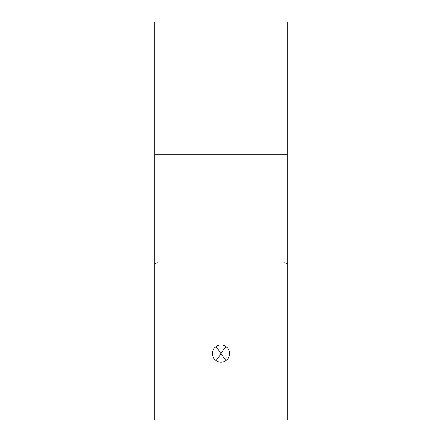 <?xml version="1.0" encoding="UTF-8"?>
<svg xmlns="http://www.w3.org/2000/svg" width="442" height="442" viewBox="0 0 442 442"><rect width="100%" height="100%" fill="white"/><g stroke="black" fill="none" stroke-linecap="round" stroke-linejoin="round"><path stroke-width="0.66" d="M221 353.959L216.039 360.644L216.039 346.556L225.961 360.644L225.961 346.556L221 353.241M229.613 353.6A8.613 8.613 0 0 0 221 344.987A8.613 8.613 0 0 0 212.387 353.6A8.613 8.613 0 0 0 221 362.213A8.613 8.613 0 0 0 229.613 353.6M287.3 22.1L287.3 419.9L154.7 419.9L154.7 22.1L287.3 22.1M287.3 154.7L154.7 154.7M284.648 262.769C286.261 262.924 287.145 263.808 287.3 265.421M157.352 262.769C155.739 262.924 154.855 263.808 154.7 265.421"/></g></svg>
